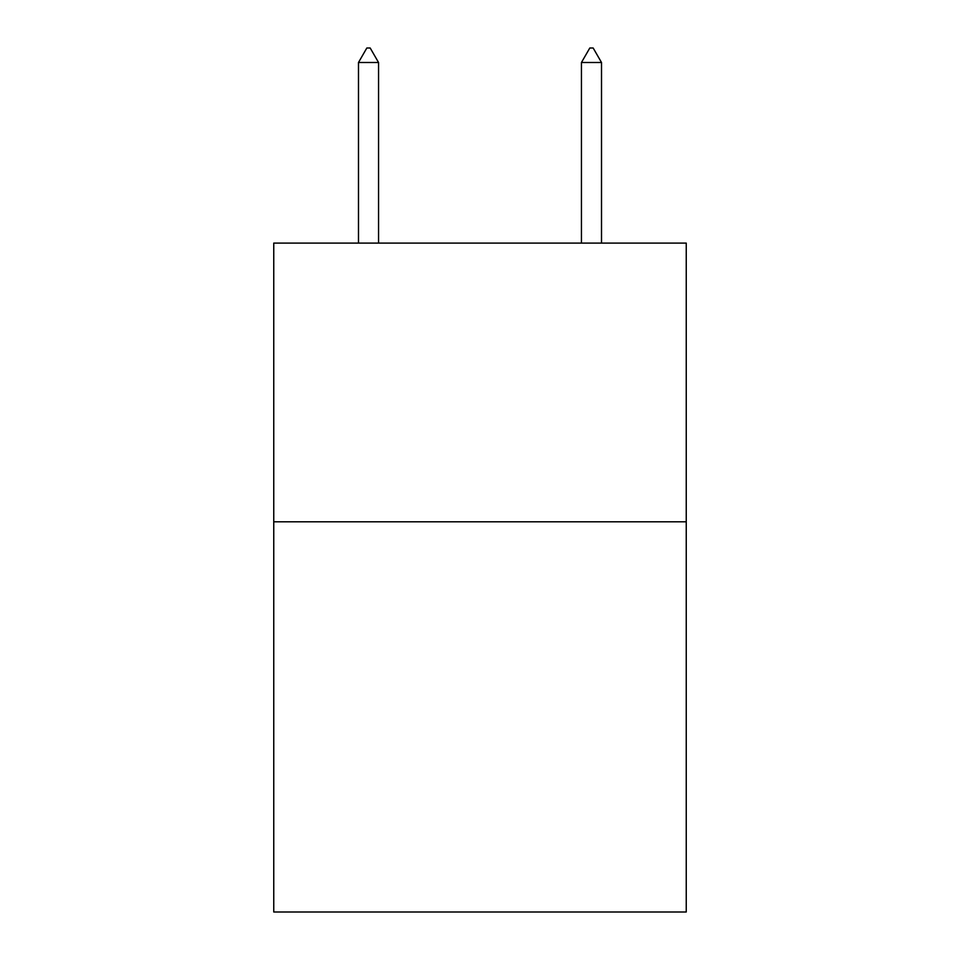 <?xml version="1.0" encoding="UTF-8"?>
<svg xmlns="http://www.w3.org/2000/svg" width="960" height="960" viewBox="0 0 960 960"><rect width="100%" height="100%" fill="white"/><g stroke="black" fill="none" stroke-linecap="round" stroke-linejoin="round"><path stroke-width="1.44" d="M686.244 521.808L686.244 912L273.756 912L273.756 243.096L686.244 243.096L686.244 521.808L273.756 521.808M378.552 62.496L370.188 48L366.84 48L358.488 62.496L378.552 62.496L378.552 243.096M358.488 62.496L358.488 243.096M589.812 48L593.16 48L601.512 62.496L581.448 62.496L589.812 48M601.512 243.096L601.512 62.496M581.448 243.096L581.448 62.496"/></g></svg>
